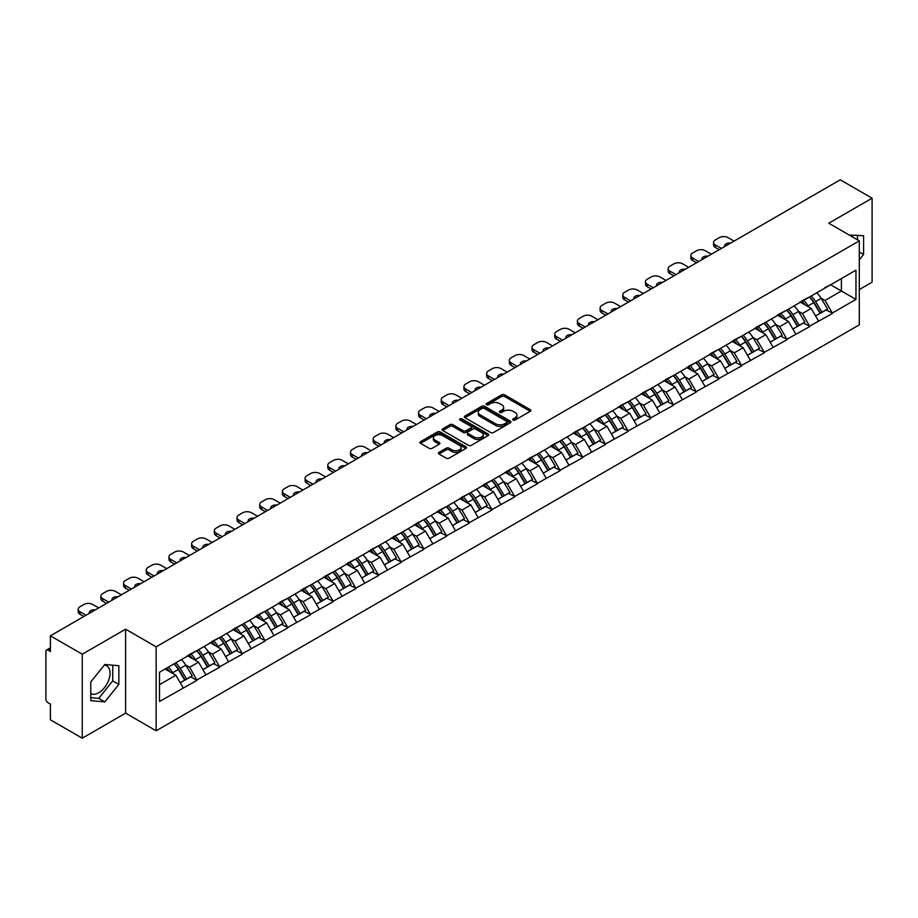 <?xml version="1.0" encoding="UTF-8"?>
<svg xmlns="http://www.w3.org/2000/svg" width="918" height="918" viewBox="0 0 918 918"><rect width="100%" height="100%" fill="white"/><g stroke="black" fill="none" stroke-linecap="round" stroke-linejoin="round"><path stroke-width="1.38" d="M513.082 420.054A1.411 0.815 0 0 0 515.078 420.054L530.248 411.298A2.02 1.17 0 0 0 530.833 410.472A2.02 1.17 0 0 0 530.248 409.646L504.544 394.809A2.02 1.17 0 0 0 501.687 394.809L486.517 403.576A1.411 0.815 0 0 0 486.104 404.149A1.411 0.815 0 0 0 486.517 404.723A1.411 0.815 0 0 0 488.525 404.723L490.487 403.587A6.46 3.729 0 0 1 499.621 403.587L501.767 404.827A6.46 3.729 0 0 1 503.661 407.466A6.46 3.729 0 0 1 501.767 410.105L499.805 411.241A1.411 0.815 0 0 0 499.381 411.815A1.411 0.815 0 0 0 499.805 412.389A1.411 0.815 0 0 0 501.802 412.389L503.764 411.253A6.46 3.729 0 0 1 512.898 411.253L515.044 412.492A6.46 3.729 0 0 1 516.937 415.131A6.46 3.729 0 0 1 515.044 417.77L513.082 418.906A1.411 0.815 0 0 0 512.669 419.48A1.411 0.815 0 0 0 513.082 420.054L513.082 418.906M90.779 693.606A16.042 9.26 120 0 0 98.696 692.757A16.042 9.26 120 0 0 109.185 678.62A16.042 9.26 120 0 0 106.729 665.757A16.042 9.26 120 0 0 104.354 665.034M849.276 235.077A16.042 9.26 -60 0 1 851.468 235.788A16.042 9.26 -60 0 1 853.178 237.326M439.011 452.344A2.02 1.17 0 0 0 438.425 453.171A2.02 1.17 0 0 0 439.011 453.997L446.228 458.162A2.02 1.17 0 0 0 449.074 458.162L465.931 448.432A2.02 1.17 0 0 0 466.516 447.605A2.02 1.17 0 0 0 465.931 446.791L440.227 431.953A2.02 1.17 0 0 0 437.37 431.953L420.524 441.673A2.02 1.17 0 0 0 419.928 442.499A2.02 1.17 0 0 0 420.524 443.325L429.234 448.351A2.02 1.17 0 0 0 432.091 448.351L439.297 444.186A2.02 1.17 0 0 0 439.894 443.36A2.02 1.17 0 0 0 439.297 442.545L434.983 440.043A5.405 3.121 0 0 1 433.399 437.84A5.405 3.121 0 0 1 436.727 434.96A5.405 3.121 0 0 1 442.614 435.637L459.539 445.402A5.405 3.121 0 0 1 461.123 447.605A5.405 3.121 0 0 1 457.784 450.486A5.405 3.121 0 0 1 451.897 449.82L449.074 448.191A2.02 1.17 0 0 0 446.228 448.191L439.011 452.344L439.011 453.997L446.228 449.866L446.228 448.191M125.605 629.186L82.264 654.213L50.41 635.818L840.245 179.813L872.1 198.196L828.759 223.223L859.305 240.86L156.152 646.823L125.605 629.186L125.605 713.16L156.152 730.797L156.152 646.823M490.625 432.527A2.02 1.17 0 0 0 493.482 432.527L510.328 422.796A2.02 1.17 0 0 0 510.924 421.97A2.02 1.17 0 0 0 510.328 421.144L484.635 406.307A2.02 1.17 0 0 0 481.778 406.307L464.933 416.038A2.02 1.17 0 0 0 464.336 416.864A2.02 1.17 0 0 0 464.933 417.69L490.625 432.527M460.561 420.364A1.411 0.815 0 0 1 461.995 420.559L461.995 418.883L488.124 433.973A2.02 1.17 0 0 1 488.72 434.788A2.02 1.17 0 0 1 488.124 435.614L471.278 445.345A2.02 1.17 0 0 1 468.421 445.345L442.728 430.508L442.728 428.855A2.02 1.17 0 0 0 442.132 429.681A2.02 1.17 0 0 0 442.728 430.508M442.728 428.855L449.935 424.69A2.02 1.17 0 0 1 452.792 424.69L463.211 430.714A2.02 1.17 0 0 0 466.069 430.714L470.854 427.949A2.02 1.17 0 0 0 471.439 427.122A2.02 1.17 0 0 0 470.854 426.296L459.998 420.042A1.411 0.815 0 0 1 459.585 419.457A1.411 0.815 0 0 1 460.457 418.711A1.411 0.815 0 0 1 461.995 418.883M156.152 730.797L859.305 324.846L859.305 240.86M174.007 663.898A13.781 7.952 -120 0 1 178.723 669.406L185.149 680.02L190.749 676.784L196.957 680.364L189.682 667.271L185.654 664.942M196.957 680.364L159.502 701.49L159.502 672.263L855.955 270.167L855.955 299.394L832.316 313.049L825.041 300.45L821.013 298.12M809.366 297.076A13.781 7.952 -120 0 1 814.082 302.584L820.508 313.199L826.108 309.963L832.316 313.049M832.316 313.543L809.63 326.142L802.355 313.543L798.327 311.225M786.669 310.169A13.781 7.952 -120 0 1 791.385 315.689L797.811 326.292L803.411 323.067L809.63 326.142M809.63 326.647L786.933 339.247L779.657 326.647L775.63 324.318M763.983 323.274A13.781 7.952 -120 0 1 768.699 328.793L775.125 339.396L780.725 336.16L786.933 339.247M786.933 339.752L764.246 352.351L756.971 339.752L752.944 337.422M741.285 336.378A13.781 7.952 -120 0 1 746.001 341.886L752.427 352.501L758.027 349.265L764.246 352.351M764.246 352.845L741.549 365.444L734.274 352.845L730.246 350.527M718.599 349.471A13.781 7.952 -120 0 1 723.315 354.991L729.741 365.594L735.341 362.369L741.549 365.444M741.549 365.949L718.863 378.549L711.588 365.949L707.56 363.62M695.901 362.576A13.781 7.952 -120 0 1 700.629 368.095L707.044 378.698L712.643 375.462L718.863 378.549M718.863 379.054L696.165 391.653L688.902 379.054L684.862 376.724M673.215 375.68A13.781 7.952 -120 0 1 677.932 381.188L684.358 391.802L689.957 388.566L696.165 391.653M696.165 392.158L673.479 404.746L666.204 392.158L662.176 389.829M650.518 388.773A13.781 7.952 -120 0 1 655.245 394.292L661.66 404.895L667.26 401.671L673.479 404.746M673.479 405.251L650.782 417.851L643.518 405.251L639.479 402.922M627.832 401.877A13.781 7.952 -120 0 1 632.548 407.397L638.974 418L644.574 414.764L650.782 417.851M650.782 418.356L628.096 430.955L620.82 418.356L616.793 416.026M605.134 414.982A13.781 7.952 -120 0 1 609.862 420.49L616.276 431.104L621.876 427.868L628.096 430.955M628.096 431.46L605.398 444.048L598.134 431.46L594.107 429.131M582.448 428.075A13.781 7.952 -120 0 1 587.164 433.594L593.59 444.197L599.19 440.973L605.398 444.048M605.398 444.553L582.712 457.153L575.437 444.553L571.409 442.235M559.762 441.179A13.781 7.952 -120 0 1 564.478 446.699L570.904 457.302L576.504 454.066L582.712 457.153M582.712 457.657L560.026 470.257L552.751 457.657L548.723 455.328M537.064 454.284A13.781 7.952 -120 0 1 541.781 459.803L548.207 470.406L553.806 467.17L560.026 470.257M560.026 470.762L537.328 483.35L530.053 470.762L526.025 468.432M514.378 467.377A13.781 7.952 -120 0 1 519.095 472.896L525.521 483.499L531.12 480.275L537.328 483.35M537.328 483.855L514.642 496.454L507.367 483.855L503.339 481.537M491.681 480.481A13.781 7.952 -120 0 1 496.397 486.001L502.823 496.604L508.423 493.368L514.642 496.454M514.642 496.959L491.945 509.559L484.67 496.959L480.642 494.63M468.995 493.586A13.781 7.952 -120 0 1 473.711 499.105L480.137 509.708L485.737 506.472L491.945 509.559M491.945 510.064L469.259 522.652L461.983 510.064L457.956 507.734M446.297 506.679A13.781 7.952 -120 0 1 451.013 512.198L457.439 522.801L463.039 519.577L469.259 522.652M469.259 523.157L446.561 535.756L439.286 523.157L435.258 520.839M423.611 519.783A13.781 7.952 -120 0 1 428.327 525.303L434.753 535.905L440.353 532.669L446.561 535.756M446.561 536.261L423.875 548.861L416.6 536.261L412.572 533.932M400.914 532.888A13.781 7.952 -120 0 1 405.63 538.407L412.056 549.01L417.656 545.774L423.875 548.861M423.875 549.366L401.177 561.954L393.902 549.366L389.875 547.036M378.227 545.992A13.781 7.952 -120 0 1 382.944 551.5L389.37 562.114L394.969 558.878L401.177 561.954M401.177 562.459L378.491 575.058L371.216 562.459L367.189 560.141M355.53 559.085A13.781 7.952 -120 0 1 360.258 564.604L366.672 575.207L372.272 571.971L378.491 575.058M378.491 575.563L355.794 588.163L348.53 575.563L344.491 573.234M332.844 572.189A13.781 7.952 -120 0 1 337.56 577.709L343.986 588.312L349.586 585.076L355.794 588.163M355.794 588.668L333.108 601.256L325.833 588.668L321.805 586.338M310.146 585.294A13.781 7.952 -120 0 1 314.874 590.802L321.289 601.416L326.888 598.18L333.108 601.256M333.108 601.76L310.41 614.36L303.147 601.76L299.107 599.443M287.46 598.387A13.781 7.952 -120 0 1 292.176 603.906L298.602 614.509L304.202 611.273L310.41 614.36M310.41 614.865L287.724 627.464L280.449 614.865L276.421 612.535M264.774 611.491A13.781 7.952 -120 0 1 269.49 617.011L275.905 627.614L281.505 624.378L287.724 627.464M287.724 627.969L265.027 640.569L257.763 627.969L253.735 625.64M242.077 624.596A13.781 7.952 -120 0 1 246.793 630.104L253.219 640.718L258.819 637.482L265.027 640.569M265.027 641.062L242.341 653.662L235.065 641.062L231.038 638.744M219.391 637.689A13.781 7.952 -120 0 1 224.107 643.208L230.533 653.811L236.133 650.587L242.341 653.662M242.341 654.167L219.654 666.766L212.379 654.167L208.352 651.837M196.693 650.793A13.781 7.952 -120 0 1 201.409 656.313L207.835 666.916L213.435 663.68L219.654 666.766M219.654 667.271L196.957 679.871M189.246 654.591L196.957 650.644M189.682 667.271L198.563 662.142L187.352 655.681M205.827 674.741L198.563 662.142M211.943 641.487L219.654 637.54M212.379 654.167L221.249 649.049L210.05 642.577M228.525 661.637L221.249 649.049M234.629 628.382L242.341 624.435M235.065 641.062L243.936 635.945L232.736 629.473M251.211 648.544L243.936 635.945M257.327 615.29L265.027 611.342M257.763 627.969L266.633 622.84L255.433 616.38M273.908 635.44L266.633 622.84M280.013 602.185L287.724 598.238M280.449 614.865L289.319 609.747L278.12 603.275M296.594 622.335L289.319 609.747M302.711 589.081L310.41 585.133M303.147 601.76L312.017 596.643L300.817 590.171M319.292 609.242L312.017 596.643M325.397 575.988L333.108 572.04M325.833 588.668L334.703 583.538L323.503 577.078M341.978 596.138L334.703 583.538M348.083 562.883L355.794 558.936M348.53 575.563L357.4 570.445L346.201 563.973M364.675 583.033L357.4 570.445M370.78 549.779L378.491 545.831M371.216 562.459L380.086 557.341L368.887 550.869M387.362 569.94L380.086 557.341M393.466 536.686L401.177 532.738M393.902 549.366L402.784 544.236L391.584 537.776M410.059 556.836L402.784 544.236M416.164 523.581L423.875 519.634M416.6 536.261L425.47 531.143L414.27 524.671M432.745 543.731L425.47 531.143M438.85 510.477L446.561 506.529M439.286 523.157L448.168 518.039L436.968 511.567M455.431 530.638L448.168 518.039M461.547 497.384L469.259 493.436M461.983 510.064L470.854 504.934L459.654 498.474M478.129 517.534L470.854 504.934M484.234 484.279L491.945 480.332M484.67 496.959L493.551 491.841L482.34 485.37M500.815 504.43L493.551 491.841M506.931 471.175L514.642 467.228M507.367 483.855L516.237 478.737L505.038 472.265M523.512 491.337L516.237 478.737M529.617 458.071L537.328 454.135M530.053 470.762L538.923 465.633L527.724 459.172M546.199 478.232L538.923 465.633M552.315 444.978L560.026 441.03M552.751 457.657L561.621 452.528L550.421 446.068M568.896 465.128L561.621 452.528M575.001 431.873L582.712 427.926M575.437 444.553L584.307 439.435L573.107 432.963M591.582 452.035L584.307 439.435M597.698 418.769L605.398 414.821M598.134 431.46L607.005 426.331L595.805 419.87M614.28 438.93L607.005 426.331M620.384 405.676L628.096 401.728M620.82 418.356L629.691 413.226L618.491 406.766M636.966 425.826L629.691 413.226M643.082 392.571L650.782 388.624M643.518 405.251L652.388 400.133L641.189 393.661M659.663 412.733L652.388 400.133M665.768 379.467L673.479 375.519M666.204 392.158L675.074 387.029L663.875 380.568M682.349 399.628L675.074 387.029M688.454 366.374L696.165 362.426M688.902 379.054L697.772 373.924L686.572 367.464M705.047 386.524L697.772 373.924M711.152 353.269L718.863 349.322M711.588 365.949L720.458 360.831L709.258 354.359M727.733 373.431L720.458 360.831M733.838 340.165L741.549 336.217M734.274 352.845L743.155 347.727L731.956 341.266M750.419 360.326L743.155 347.727M756.535 327.072L764.246 323.125M756.971 339.752L765.841 334.622L754.642 328.162M773.117 347.222L765.841 334.622M779.221 313.967L786.933 310.02M779.657 326.647L788.539 321.529L777.339 315.058M795.803 334.118L788.539 321.529M801.919 300.863L809.63 296.916M802.355 313.543L811.225 308.425L800.026 301.953M818.5 321.025L811.225 308.425M824.605 287.77L832.316 283.823M825.041 300.45L841.404 290.995L841.404 278.567L855.955 270.167M830.641 284.787L855.955 299.394M859.305 289.572L872.1 282.182L872.1 198.196M82.264 654.213L82.264 738.187L50.41 719.804L50.41 704.095L48.08 702.752A3.087 1.779 -120 0 1 45.9 698.977L45.9 651.436A3.087 1.779 -120 0 1 46.543 650.024A3.087 1.779 -120 0 1 48.08 650.173L50.41 651.528L50.41 635.818M82.264 738.187L125.605 713.16M159.502 684.69L175.866 675.246L165.102 669.027M183.141 687.846L175.866 675.246M813.761 302.837L814.484 303.25M791.075 315.941L791.786 316.354M768.377 329.034L769.1 329.447M745.691 342.139L746.403 342.552M722.994 355.243L723.717 355.656M700.308 368.336L701.019 368.749M677.61 381.44L678.333 381.854M654.924 394.545L655.647 394.958M632.227 407.638L632.95 408.062M609.541 420.742L610.263 421.155M586.843 433.847L587.566 434.26M564.157 446.94L564.88 447.364M541.459 460.044L542.182 460.457M518.773 473.149L519.496 473.562M496.087 486.242L496.799 486.666M473.39 499.346L474.113 499.759M450.704 512.451L451.415 512.864M428.006 525.544L428.729 525.968M405.32 538.648L406.031 539.061M382.622 551.752L383.345 552.166M359.936 564.845L360.659 565.27M337.239 577.95L337.962 578.363M314.553 591.054L315.276 591.467M291.855 604.147L292.578 604.572M269.169 617.252L269.892 617.665M246.472 630.356L247.194 630.769M223.785 643.461L224.508 643.874M201.088 656.554L201.811 656.967M178.402 669.658L179.125 670.071M859.305 259.805L863.586 254.458L863.586 235.742L849.15 234.997M118.847 665.722L104.813 664.471L90.779 681.925L90.779 700.641L104.813 701.903L118.847 684.438L118.847 665.722M513.644 420.26L515.044 419.446A6.46 3.729 0 0 0 516.937 416.806L516.937 415.131M503.661 407.466L503.661 409.141A6.46 3.729 0 0 1 501.767 411.78L500.367 412.595M530.225 411.31L504.544 396.496A2.02 1.17 0 0 0 501.687 396.496L487.091 404.93M510.305 422.819L484.635 407.994A2.02 1.17 0 0 0 481.778 407.994L464.956 417.701M506.759 422.555A1.411 0.815 0 0 0 507.172 421.97A1.411 0.815 0 0 0 506.759 421.396L484.199 408.372A1.411 0.815 0 0 0 482.202 408.372L480.137 409.566A6.46 3.729 0 0 0 478.244 412.205A6.46 3.729 0 0 0 480.137 414.844L495.548 423.749A6.46 3.729 0 0 0 504.693 423.749L506.759 422.555L506.759 424.231A1.411 0.815 0 0 0 507.172 423.657L507.172 421.97M478.244 412.205L478.244 413.88A6.46 3.729 0 0 0 480.137 416.52L480.137 414.844M506.759 424.231L504.693 425.424A6.46 3.729 0 0 1 495.548 425.424L480.137 416.52M442.751 430.519L449.935 426.377L449.935 424.69M471.439 427.122L471.439 428.809A2.02 1.17 0 0 1 470.854 429.635L466.069 432.389A2.02 1.17 0 0 1 463.211 432.389L452.792 426.377A2.02 1.17 0 0 0 449.935 426.377M461.995 420.559L488.101 435.637M474.032 436.957A5.405 3.121 0 0 0 479.919 437.634A5.405 3.121 0 0 0 483.247 434.753A5.405 3.121 0 0 0 481.663 432.55L475.708 429.108A2.02 1.17 0 0 0 472.85 429.108L468.065 431.862A2.02 1.17 0 0 0 467.48 432.688A2.02 1.17 0 0 0 468.065 433.514L474.032 436.957L474.032 438.632A5.405 3.121 0 0 0 479.919 439.309A5.405 3.121 0 0 0 483.247 436.429L483.247 434.753M467.48 432.688L467.48 434.375A2.02 1.17 0 0 0 468.065 435.189L468.065 433.514M474.032 438.632L468.065 435.189M461.123 447.605L461.123 449.292A5.405 3.121 0 0 1 457.784 452.172A5.405 3.121 0 0 1 451.897 451.495L449.074 449.866A2.02 1.17 0 0 0 446.228 449.866M433.399 437.84L433.399 439.527A5.405 3.121 0 0 0 434.983 441.73L434.983 440.043M439.274 444.209L434.983 441.73M465.896 448.454L440.227 433.629A2.02 1.17 0 0 0 437.37 433.629L420.547 443.337M857.481 239.816L857.481 235.203M859.305 251.98L863.586 254.458M90.779 697.669L98.696 698.369L112.742 680.915L112.742 665.171M112.742 680.915L118.847 684.438M98.696 698.369L104.813 701.903M734.056 241.113L728.02 237.636A6.174 3.557 0 0 0 719.299 237.636L715.374 239.896A6.174 3.557 0 0 0 713.561 242.421A6.174 3.557 0 0 0 715.374 244.934L715.374 247.458L719.219 249.685M715.374 247.458A6.174 3.557 180 0 1 713.561 244.934L713.561 242.421M715.374 244.934L721.41 248.422M724.795 246.46A4.831 2.788 180 0 1 724.646 245.772A4.831 2.788 180 0 1 730.671 243.075M816.745 292.808A16.868 9.742 60 0 1 821.162 298.373L815.563 301.597A16.868 9.742 -120 0 0 811.145 296.044M815.563 301.597L821.989 312.212L827.588 308.976L821.162 298.373M820.508 313.199L821.989 312.212M826.108 309.963L827.588 308.976M801.506 301.104A13.781 7.952 60 0 1 805.304 305.005M803.652 300.37A16.868 9.742 60 0 1 808.081 305.923L808.712 306.968M815.609 316.021L820.095 313.302L813.681 302.688A16.868 9.742 -120 0 0 809.251 297.134M820.095 313.302L815.551 315.918M711.37 254.217L705.334 250.729A6.174 3.557 0 0 0 696.601 250.729L692.677 253.001A6.174 3.557 0 0 0 690.875 255.514A6.174 3.557 0 0 0 692.677 258.038L692.677 260.551L696.533 262.777M692.677 260.551A6.174 3.557 180 0 1 690.875 258.038L690.875 255.514M692.677 258.038L698.713 261.527M702.098 259.564A4.831 2.788 180 0 1 701.949 258.876A4.831 2.788 180 0 1 707.985 256.168M794.059 305.912A16.868 9.742 60 0 1 798.476 311.466L792.877 314.702A16.868 9.742 -120 0 0 788.459 309.148M792.877 314.702L799.303 325.305L804.902 322.08L798.476 311.466M797.811 326.292L799.303 325.305M803.411 323.067L804.902 322.08M778.808 314.208A13.781 7.952 60 0 1 782.606 318.11M780.966 313.463A16.868 9.742 60 0 1 785.383 319.028L786.015 320.072M792.923 329.126L797.409 326.395L790.983 315.792A16.868 9.742 -120 0 0 786.565 310.238M797.409 326.395L792.865 329.023M688.672 267.322L682.636 263.833A6.174 3.557 0 0 0 673.915 263.833L669.991 266.105A6.174 3.557 0 0 0 668.178 268.618A6.174 3.557 0 0 0 669.991 271.143L669.991 273.656L673.835 275.882M669.991 273.656A6.174 3.557 180 0 1 668.178 271.143L668.178 268.618M669.991 271.143L676.027 274.62M679.412 272.669A4.831 2.788 180 0 1 679.263 271.98A4.831 2.788 180 0 1 685.287 269.272M771.361 319.005A16.868 9.742 60 0 1 775.779 324.57L770.179 327.806A16.868 9.742 -120 0 0 765.761 322.241M770.179 327.806L776.605 338.409L782.205 335.173L775.779 324.57M775.125 339.396L776.605 338.409M780.725 336.16L782.205 335.173M756.122 327.313A13.781 7.952 60 0 1 759.92 331.203M758.268 326.567A16.868 9.742 60 0 1 762.697 332.132L763.328 333.177M770.225 342.219L774.712 339.499L768.297 328.896A16.868 9.742 -120 0 0 763.868 323.331M774.712 339.499L770.168 342.127M665.986 280.415L659.95 276.938A6.174 3.557 0 0 0 651.218 276.938L647.293 279.198A6.174 3.557 0 0 0 645.492 281.723A6.174 3.557 0 0 0 647.293 284.236L647.293 286.76L651.149 288.986M647.293 286.76A6.174 3.557 180 0 1 645.492 284.236L645.492 281.723M647.293 284.236L653.329 287.724M656.714 285.762A4.831 2.788 180 0 1 656.565 285.073A4.831 2.788 180 0 1 662.601 282.377M748.675 332.109A16.868 9.742 60 0 1 753.093 337.675L747.493 340.899A16.868 9.742 -120 0 0 743.075 335.345M747.493 340.899L753.919 351.514L759.519 348.278L753.093 337.675M752.427 352.501L753.919 351.514M758.027 349.265L759.519 348.278M733.425 340.406A13.781 7.952 60 0 1 737.234 344.307M735.582 339.671A16.868 9.742 60 0 1 740 345.225L740.631 346.27M747.539 355.323L752.026 352.604L745.6 342.001A16.868 9.742 -120 0 0 741.182 336.436M752.026 352.604L747.481 355.22M643.3 293.519L637.264 290.031A6.174 3.557 0 0 0 628.532 290.031L624.607 292.303A6.174 3.557 0 0 0 622.794 294.816A6.174 3.557 0 0 0 624.607 297.34L624.607 299.865L628.463 302.079M624.607 299.865A6.174 3.557 180 0 1 622.794 297.34L622.794 294.816M624.607 297.34L630.643 300.829M634.028 298.866A4.831 2.788 180 0 1 633.879 298.178A4.831 2.788 180 0 1 639.903 295.47M725.977 345.214A16.868 9.742 60 0 1 730.395 350.768L724.795 354.004A16.868 9.742 -120 0 0 720.378 348.45M724.795 354.004L731.221 364.607L736.821 361.382L730.395 350.768M729.741 365.594L731.221 364.607M735.341 362.369L736.821 361.382M710.739 353.51A13.781 7.952 60 0 1 714.537 357.412M712.884 352.776A16.868 9.742 60 0 1 717.314 358.33L717.945 359.374M724.841 368.428L729.328 365.697L722.914 355.094A16.868 9.742 -120 0 0 718.484 349.54M729.328 365.697L724.784 368.325M620.602 306.623L614.567 303.135A6.174 3.557 0 0 0 605.834 303.135L601.91 305.407A6.174 3.557 0 0 0 600.108 307.92A6.174 3.557 0 0 0 601.91 310.445L601.91 312.958L605.765 315.184M601.91 312.958A6.174 3.557 180 0 1 600.108 310.445L600.108 307.92M601.91 310.445L607.945 313.922M611.342 311.971A4.831 2.788 180 0 1 611.193 311.282A4.831 2.788 180 0 1 617.217 308.574M703.291 358.318A16.868 9.742 60 0 1 707.709 363.872L702.109 367.108A16.868 9.742 -120 0 0 697.691 361.543M702.109 367.108L708.535 377.711L714.135 374.475L707.709 363.872M707.044 378.698L708.535 377.711M712.643 375.462L714.135 374.475M688.041 366.615A13.781 7.952 60 0 1 691.851 370.505M690.198 365.869A16.868 9.742 60 0 1 694.616 371.434L695.247 372.478M702.155 381.521L706.642 378.801L700.216 368.198A16.868 9.742 -120 0 0 695.798 362.633M706.642 378.801L702.098 381.429M597.916 319.716L591.88 316.24A6.174 3.557 0 0 0 583.148 316.24L579.224 318.5A6.174 3.557 0 0 0 577.411 321.025A6.174 3.557 0 0 0 579.224 323.538L579.224 326.062L583.079 328.288M579.224 326.062A6.174 3.557 180 0 1 577.411 323.538L577.411 321.025M579.224 323.538L585.259 327.026M588.645 325.075A4.831 2.788 180 0 1 588.495 324.387A4.831 2.788 180 0 1 594.52 321.679M680.594 371.411A16.868 9.742 60 0 1 685.023 376.977L679.423 380.201A16.868 9.742 -120 0 0 674.994 374.647M679.423 380.201L685.838 390.816L691.438 387.58L685.023 376.977M684.358 391.802L685.838 390.816M689.957 388.566L691.438 387.58M665.355 379.708A13.781 7.952 60 0 1 669.153 383.609M667.501 378.973A16.868 9.742 60 0 1 671.93 384.527L672.561 385.571M679.458 394.625L683.956 391.906L677.53 381.303A16.868 9.742 -120 0 0 673.112 375.737M683.956 391.906L679.4 394.522M575.219 332.821L569.183 329.332A6.174 3.557 0 0 0 560.462 329.332L556.526 331.605A6.174 3.557 0 0 0 554.724 334.118A6.174 3.557 0 0 0 556.526 336.642L556.526 339.167L560.382 341.381M556.526 339.167A6.174 3.557 180 0 1 554.724 336.642L554.724 334.118M556.526 336.642L562.562 340.13M565.958 338.168A4.831 2.788 180 0 1 565.809 337.48A4.831 2.788 180 0 1 571.834 334.772M657.908 384.516A16.868 9.742 60 0 1 662.326 390.07L656.726 393.306A16.868 9.742 -120 0 0 652.308 387.752M656.726 393.306L663.152 403.909L668.752 400.684L662.326 390.07M661.66 404.895L663.152 403.909M667.26 401.671L668.752 400.684M642.657 392.812A13.781 7.952 60 0 1 646.467 396.714M644.815 392.078A16.868 9.742 60 0 1 649.233 397.632L649.864 398.676M656.772 407.73L661.258 404.999L654.832 394.396A16.868 9.742 -120 0 0 650.414 388.842M661.258 404.999L656.714 407.626M552.533 345.925L546.497 342.437A6.174 3.557 0 0 0 537.764 342.437L533.84 344.709A6.174 3.557 0 0 0 532.027 347.222A6.174 3.557 0 0 0 533.84 349.747L533.84 352.26L537.696 354.486M533.84 352.26A6.174 3.557 180 0 1 532.027 349.747L532.027 347.222M533.84 349.747L539.876 353.223M543.261 351.273A4.831 2.788 180 0 1 543.112 350.584A4.831 2.788 180 0 1 549.136 347.876M635.21 397.62A16.868 9.742 60 0 1 639.639 403.174L634.04 406.41A16.868 9.742 -120 0 0 629.61 400.845M634.04 406.41L640.454 417.013L646.054 413.777L639.639 403.174M638.974 418L640.454 417.013M644.574 414.764L646.054 413.777M619.971 405.917A13.781 7.952 60 0 1 623.77 409.807M622.129 405.171A16.868 9.742 60 0 1 626.546 410.736L627.178 411.78M634.074 420.823L638.572 418.103L632.146 407.5A16.868 9.742 -120 0 0 627.728 401.935M638.572 418.103L634.028 420.731M529.835 359.018L523.799 355.541A6.174 3.557 0 0 0 515.078 355.541L511.142 357.802A6.174 3.557 0 0 0 509.341 360.326A6.174 3.557 0 0 0 511.142 362.839L511.142 365.364L514.998 367.59M511.142 365.364A6.174 3.557 180 0 1 509.341 362.839L509.341 360.326M511.142 362.839L517.178 366.328M520.575 364.377A4.831 2.788 180 0 1 520.426 363.689A4.831 2.788 180 0 1 526.45 360.981M612.524 410.713A16.868 9.742 60 0 1 616.942 416.279L611.342 419.503A16.868 9.742 -120 0 0 606.924 413.949M611.342 419.503L617.768 430.117L623.368 426.881L616.942 416.279M616.276 431.104L617.768 430.117M621.876 427.868L623.368 426.881M597.274 419.01A13.781 7.952 60 0 1 601.083 422.911M599.431 418.275A16.868 9.742 60 0 1 603.849 423.829L604.492 424.873M611.388 433.927L615.875 431.208L609.449 420.605A16.868 9.742 -120 0 0 605.031 415.039M615.875 431.208L611.331 433.824M507.149 372.123L501.113 368.634A6.174 3.557 0 0 0 492.381 368.634L488.456 370.906A6.174 3.557 0 0 0 486.643 373.419A6.174 3.557 0 0 0 488.456 375.944L488.456 378.468L492.312 380.695M488.456 378.468A6.174 3.557 180 0 1 486.643 375.944L486.643 373.419M488.456 375.944L494.492 379.432M497.877 377.47A4.831 2.788 180 0 1 497.728 376.782A4.831 2.788 180 0 1 503.752 374.085M589.826 423.818A16.868 9.742 60 0 1 594.256 429.372L588.656 432.607A16.868 9.742 -120 0 0 584.227 427.054M588.656 432.607L595.071 443.21L600.67 439.986L594.256 429.372M593.59 444.197L595.071 443.21M599.19 440.973L600.67 439.986M574.588 432.114A13.781 7.952 60 0 1 578.386 436.016M576.745 431.38A16.868 9.742 60 0 1 581.163 436.934L581.794 437.978M588.702 447.032L593.189 444.312L586.763 433.698A16.868 9.742 -120 0 0 582.345 428.144M593.189 444.312L588.645 446.928M484.452 385.227L478.416 381.739A6.174 3.557 0 0 0 469.695 381.739L465.759 384.011A6.174 3.557 0 0 0 463.957 386.524A6.174 3.557 0 0 0 465.759 389.048L465.759 391.561L469.614 393.788M465.759 391.561A6.174 3.557 180 0 1 463.957 389.048L463.957 386.524M465.759 389.048L471.795 392.525M475.191 390.575A4.831 2.788 180 0 1 475.042 389.886A4.831 2.788 180 0 1 481.066 387.178M567.14 436.922A16.868 9.742 60 0 1 571.558 442.476L565.958 445.712A16.868 9.742 -120 0 0 561.541 440.147M565.958 445.712L572.384 456.315L577.984 453.079L571.558 442.476M570.904 457.302L572.384 456.315M576.504 454.066L577.984 453.079M551.902 445.219A13.781 7.952 60 0 1 555.7 449.12M554.047 444.473A16.868 9.742 60 0 1 558.465 450.038L559.108 451.082M566.004 460.125L570.491 457.405L564.065 446.802A16.868 9.742 -120 0 0 559.647 441.237M570.491 457.405L565.947 460.033M461.765 398.32L455.73 394.843A6.174 3.557 0 0 0 446.997 394.843L443.073 397.104A6.174 3.557 0 0 0 441.26 399.628A6.174 3.557 0 0 0 443.073 402.141L443.073 404.666L446.928 406.892M443.073 404.666A6.174 3.557 180 0 1 441.26 402.141L441.26 399.628M443.073 402.141L449.109 405.63M452.494 403.679A4.831 2.788 180 0 1 452.344 402.991A4.831 2.788 180 0 1 458.369 400.282M544.454 450.015A16.868 9.742 60 0 1 548.872 455.58L543.272 458.805A16.868 9.742 -120 0 0 538.855 453.251M543.272 458.805L549.698 469.419L555.298 466.183L548.872 455.58M548.207 470.406L549.698 469.419M553.806 467.17L555.298 466.183M529.204 458.311A13.781 7.952 60 0 1 533.002 462.213M531.361 457.577A16.868 9.742 60 0 1 535.779 463.131L536.41 464.187M543.318 473.229L547.805 470.509L541.379 459.907A16.868 9.742 -120 0 0 536.961 454.341M547.805 470.509L543.261 473.137M439.068 411.425L433.032 407.936A6.174 3.557 0 0 0 424.311 407.936L420.387 410.208A6.174 3.557 0 0 0 418.574 412.733A6.174 3.557 0 0 0 420.387 415.246L420.387 417.77L424.231 419.996M420.387 417.77A6.174 3.557 180 0 1 418.574 415.246L418.574 412.733M420.387 415.246L426.422 418.734M429.808 416.772A4.831 2.788 180 0 1 429.658 416.084A4.831 2.788 180 0 1 435.683 413.387M521.757 463.12A16.868 9.742 60 0 1 526.175 468.673L520.575 471.909A16.868 9.742 -120 0 0 516.157 466.355M520.575 471.909L527.001 482.512L532.601 479.288L526.175 468.673M525.521 483.499L527.001 482.512M531.12 480.275L532.601 479.288M506.518 471.416A13.781 7.952 60 0 1 510.316 475.317M508.664 470.682A16.868 9.742 60 0 1 513.082 476.235L513.724 477.28M520.621 486.333L525.107 483.614L518.681 472.999A16.868 9.742 -120 0 0 514.264 467.446M525.107 483.614L520.563 486.23M416.382 424.529L410.346 421.041A6.174 3.557 0 0 0 401.614 421.041L397.689 423.313A6.174 3.557 0 0 0 395.887 425.826A6.174 3.557 0 0 0 397.689 428.35L397.689 430.863L401.545 433.089M397.689 430.863A6.174 3.557 180 0 1 395.887 428.35L395.887 425.826M397.689 428.35L403.725 431.827M407.11 429.876A4.831 2.788 180 0 1 406.961 429.188A4.831 2.788 180 0 1 412.997 426.48M499.071 476.224A16.868 9.742 60 0 1 503.489 481.778L497.889 485.014A16.868 9.742 -120 0 0 493.471 479.448M497.889 485.014L504.315 495.617L509.915 492.381L503.489 481.778M502.823 496.604L504.315 495.617M508.423 493.368L509.915 492.381M483.82 484.52A13.781 7.952 60 0 1 487.619 488.422M485.978 483.775A16.868 9.742 60 0 1 490.396 489.34L491.027 490.384M497.935 499.426L502.421 496.707L495.995 486.104A16.868 9.742 -120 0 0 491.578 480.55M502.421 496.707L497.877 499.335M393.684 437.622L387.648 434.145A6.174 3.557 0 0 0 378.927 434.145L375.003 436.406A6.174 3.557 0 0 0 373.19 438.93A6.174 3.557 0 0 0 375.003 441.443L375.003 443.968L378.847 446.194M375.003 443.968A6.174 3.557 180 0 1 373.19 441.443L373.19 438.93M375.003 441.443L381.039 444.932M384.424 442.981A4.831 2.788 180 0 1 384.275 442.292A4.831 2.788 180 0 1 390.299 439.584M476.373 489.317A16.868 9.742 60 0 1 480.791 494.882L475.191 498.118A16.868 9.742 -120 0 0 470.773 492.553M475.191 498.118L481.617 508.721L487.217 505.485L480.791 494.882M480.137 509.708L481.617 508.721M485.737 506.472L487.217 505.485M461.134 497.613A13.781 7.952 60 0 1 464.933 501.515M463.28 496.879A16.868 9.742 60 0 1 467.71 502.433L468.341 503.489M475.237 512.531L479.724 509.811L473.309 499.208A16.868 9.742 -120 0 0 468.88 493.643M479.724 509.811L475.18 512.439M370.998 450.727L364.962 447.238A6.174 3.557 0 0 0 356.23 447.238L352.305 449.51A6.174 3.557 0 0 0 350.504 452.035A6.174 3.557 0 0 0 352.305 454.548L352.305 457.072L356.161 459.298M352.305 457.072A6.174 3.557 180 0 1 350.504 454.548L350.504 452.035M352.305 454.548L358.341 458.036M361.726 456.074A4.831 2.788 180 0 1 361.577 455.385A4.831 2.788 180 0 1 367.613 452.689M453.687 502.421A16.868 9.742 60 0 1 458.105 507.975L452.505 511.211A16.868 9.742 -120 0 0 448.087 505.657M452.505 511.211L458.931 521.814L464.531 518.59L458.105 507.975M457.439 522.801L458.931 521.814M463.039 519.577L464.531 518.59M438.437 510.718A13.781 7.952 60 0 1 442.246 514.619M440.594 509.983A16.868 9.742 60 0 1 445.012 515.537L445.643 516.582M452.551 525.635L457.038 522.916L450.612 512.301A16.868 9.742 -120 0 0 446.194 506.747M457.038 522.916L452.494 525.532M348.301 463.831L342.265 460.343A6.174 3.557 0 0 0 333.544 460.343L329.619 462.615A6.174 3.557 0 0 0 327.806 465.128A6.174 3.557 0 0 0 329.619 467.652L329.619 470.165L333.475 472.391M329.619 470.165A6.174 3.557 180 0 1 327.806 467.652L327.806 465.128M329.619 467.652L335.655 471.129M339.04 469.178A4.831 2.788 180 0 1 338.891 468.49A4.831 2.788 180 0 1 344.916 465.782M430.99 515.526A16.868 9.742 60 0 1 435.407 521.08L429.808 524.316A16.868 9.742 -120 0 0 425.39 518.75M429.808 524.316L436.234 534.919L441.833 531.683L435.407 521.08M434.753 535.905L436.234 534.919M440.353 532.669L441.833 531.683M415.751 523.822A13.781 7.952 60 0 1 419.549 527.724M417.897 523.076A16.868 9.742 60 0 1 422.326 528.642L422.957 529.686M429.853 538.728L434.34 536.009L427.926 525.406A16.868 9.742 -120 0 0 423.496 519.852M434.34 536.009L429.796 538.636M325.615 476.924L319.579 473.447A6.174 3.557 0 0 0 310.846 473.447L306.922 475.708A6.174 3.557 0 0 0 305.12 478.232A6.174 3.557 0 0 0 306.922 480.745L306.922 483.27L310.777 485.496M306.922 483.27A6.174 3.557 180 0 1 305.12 480.745L305.12 478.232M306.922 480.745L312.958 484.234M316.354 482.283A4.831 2.788 180 0 1 316.194 481.594A4.831 2.788 180 0 1 322.229 478.886M408.303 528.619A16.868 9.742 60 0 1 412.721 534.184L407.122 537.42A16.868 9.742 -120 0 0 402.704 531.855M407.122 537.42L413.548 548.023L419.147 544.787L412.721 534.184M412.056 549.01L413.548 548.023M417.656 545.774L419.147 544.787M393.053 536.915A13.781 7.952 60 0 1 396.863 540.817M395.21 536.181A16.868 9.742 60 0 1 399.628 541.735L400.259 542.79M407.167 551.833L411.654 549.113L405.228 538.51A16.868 9.742 -120 0 0 400.81 532.945M411.654 549.113L407.11 551.741M302.929 490.028L296.893 486.54A6.174 3.557 0 0 0 288.16 486.54L284.236 488.812A6.174 3.557 0 0 0 282.423 491.337A6.174 3.557 0 0 0 284.236 493.85L284.236 496.374L288.091 498.6M284.236 496.374A6.174 3.557 180 0 1 282.423 493.85L282.423 491.337M284.236 493.85L290.272 497.338M293.657 495.376A4.831 2.788 180 0 1 293.508 494.687A4.831 2.788 180 0 1 299.532 491.991M385.606 541.723A16.868 9.742 60 0 1 390.035 547.277L384.424 550.513A16.868 9.742 -120 0 0 380.006 544.959M384.424 550.513L390.85 561.116L396.45 557.892L390.035 547.277M389.37 562.114L390.85 561.116M394.969 558.878L396.45 557.892M370.367 550.02A13.781 7.952 60 0 1 374.165 553.921M372.513 549.285A16.868 9.742 60 0 1 376.942 554.839L377.573 555.883M384.47 564.937L388.957 562.218L382.542 551.603A16.868 9.742 -120 0 0 378.113 546.049M388.957 562.218L384.412 564.834M280.231 503.133L274.195 499.644A6.174 3.557 0 0 0 265.474 499.644L261.538 501.916A6.174 3.557 0 0 0 259.737 504.43A6.174 3.557 0 0 0 261.538 506.954L261.538 509.467L265.394 511.693M261.538 509.467A6.174 3.557 180 0 1 259.737 506.954L259.737 504.43M261.538 506.954L267.574 510.442M270.971 508.48A4.831 2.788 180 0 1 270.821 507.792A4.831 2.788 180 0 1 276.846 505.084M362.92 554.828A16.868 9.742 60 0 1 367.338 560.382L361.738 563.618A16.868 9.742 -120 0 0 357.32 558.052M361.738 563.618L368.164 574.22L373.764 570.985L367.338 560.382M366.672 575.207L368.164 574.22M372.272 571.971L373.764 570.985M347.67 563.124A13.781 7.952 60 0 1 351.479 567.026M349.827 562.378A16.868 9.742 60 0 1 354.245 567.944L354.876 568.988M361.784 578.03L366.271 575.311L359.845 564.708A16.868 9.742 -120 0 0 355.427 559.154M366.271 575.311L361.726 577.938M257.545 516.226L251.509 512.749A6.174 3.557 0 0 0 242.777 512.749L238.852 515.009A6.174 3.557 0 0 0 237.039 517.534A6.174 3.557 0 0 0 238.852 520.058L238.852 522.572L242.708 524.798M238.852 522.572A6.174 3.557 180 0 1 237.039 520.058L237.039 517.534M238.852 520.058L244.888 523.535M248.273 521.585A4.831 2.788 180 0 1 248.124 520.896A4.831 2.788 180 0 1 254.148 518.188M340.222 567.921A16.868 9.742 60 0 1 344.652 573.486L339.052 576.722A16.868 9.742 -120 0 0 334.622 571.157M339.052 576.722L345.466 587.325L351.066 584.089L344.652 573.486M343.986 588.312L345.466 587.325M349.586 585.076L351.066 584.089M324.983 576.217A13.781 7.952 60 0 1 328.782 580.119M327.141 575.483A16.868 9.742 60 0 1 331.559 581.037L332.19 582.092M339.086 591.135L343.584 588.415L337.158 577.812A16.868 9.742 -120 0 0 332.741 572.247M343.584 588.415L339.04 591.043M234.847 529.33L228.811 525.842A6.174 3.557 0 0 0 220.091 525.842L216.155 528.114A6.174 3.557 0 0 0 214.353 530.638A6.174 3.557 0 0 0 216.155 533.151L216.155 535.676L220.01 537.902M216.155 535.676A6.174 3.557 180 0 1 214.353 533.151L214.353 530.638M216.155 533.151L222.19 536.64M225.587 534.678A4.831 2.788 180 0 1 225.438 533.989A4.831 2.788 180 0 1 231.462 531.293M317.536 581.025A16.868 9.742 60 0 1 321.954 586.591L316.354 589.815A16.868 9.742 -120 0 0 311.936 584.261M316.354 589.815L322.78 600.429L328.38 597.193L321.954 586.591M321.289 601.416L322.78 600.429M326.888 598.18L328.38 597.193M302.286 589.322A13.781 7.952 60 0 1 306.096 593.223M304.443 588.587A16.868 9.742 60 0 1 308.861 594.141L309.492 595.185M316.4 604.239L320.887 601.519L314.461 590.905A16.868 9.742 -120 0 0 310.043 585.351M320.887 601.519L316.343 604.136M212.161 542.435L206.125 538.946A6.174 3.557 0 0 0 197.393 538.946L193.468 541.218A6.174 3.557 0 0 0 191.655 543.731A6.174 3.557 0 0 0 193.468 546.256L193.468 548.769L197.324 550.995M193.468 548.769A6.174 3.557 180 0 1 191.655 546.256L191.655 543.731M193.468 546.256L199.504 549.744M202.889 547.782A4.831 2.788 180 0 1 202.74 547.094A4.831 2.788 180 0 1 208.765 544.385M294.839 594.13A16.868 9.742 60 0 1 299.268 599.683L293.668 602.919A16.868 9.742 -120 0 0 289.239 597.366M293.668 602.919L300.083 613.522L305.683 610.286L299.268 599.683M298.602 614.509L300.083 613.522M304.202 611.273L305.683 610.286M279.6 602.426A13.781 7.952 60 0 1 283.398 606.328M281.757 601.68A16.868 9.742 60 0 1 286.175 607.246L286.806 608.29M293.703 617.332L298.201 614.612L291.775 604.01A16.868 9.742 -120 0 0 287.357 598.456M298.201 614.612L293.657 617.24M189.464 555.539L183.428 552.051A6.174 3.557 0 0 0 174.707 552.051L170.771 554.311A6.174 3.557 0 0 0 168.969 556.836A6.174 3.557 0 0 0 170.771 559.36L170.771 561.873L174.627 564.1M170.771 561.873A6.174 3.557 180 0 1 168.969 559.36L168.969 556.836M170.771 559.36L176.807 562.837M180.203 560.887A4.831 2.788 180 0 1 180.054 560.198A4.831 2.788 180 0 1 186.079 557.49M272.153 607.223A16.868 9.742 60 0 1 276.57 612.788L270.971 616.024A16.868 9.742 -120 0 0 266.553 610.459M270.971 616.024L277.397 626.627L282.996 623.391L276.57 612.788M275.905 627.614L277.397 626.627M281.505 624.378L282.996 623.391M256.902 615.53A13.781 7.952 60 0 1 260.712 619.42M259.06 614.785A16.868 9.742 60 0 1 263.477 620.35L264.12 621.394M271.017 630.436L275.503 627.717L269.077 617.114A16.868 9.742 -120 0 0 264.659 611.549M275.503 627.717L270.959 630.345M166.778 568.632L160.742 565.155A6.174 3.557 0 0 0 152.009 565.155L148.085 567.416A6.174 3.557 0 0 0 146.272 569.94A6.174 3.557 0 0 0 148.085 572.453L148.085 574.978L151.94 577.204M148.085 574.978A6.174 3.557 180 0 1 146.272 572.453L146.272 569.94M148.085 572.453L154.121 575.942M157.506 573.979A4.831 2.788 180 0 1 157.357 573.291A4.831 2.788 180 0 1 163.381 570.594M249.455 620.327A16.868 9.742 60 0 1 253.884 625.892L248.285 629.117A16.868 9.742 -120 0 0 243.855 623.563M248.285 629.117L254.699 639.731L260.31 636.495L253.884 625.892M253.219 640.718L254.699 639.731M258.819 637.482L260.31 636.495M234.216 628.623A13.781 7.952 60 0 1 238.014 632.525M236.374 627.889A16.868 9.742 60 0 1 240.791 633.443L241.423 634.487M248.33 643.541L252.817 640.821L246.391 630.207A16.868 9.742 -120 0 0 241.973 624.653M252.817 640.821L248.273 643.438M144.08 581.737L138.044 578.248A6.174 3.557 0 0 0 129.323 578.248L125.387 580.52A6.174 3.557 0 0 0 123.586 583.033A6.174 3.557 0 0 0 125.387 585.558L125.387 588.071L129.243 590.297M125.387 588.071A6.174 3.557 180 0 1 123.586 585.558L123.586 583.033M125.387 585.558L131.423 589.046M134.82 587.084A4.831 2.788 180 0 1 134.671 586.395A4.831 2.788 180 0 1 140.695 583.687M226.769 633.431A16.868 9.742 60 0 1 231.187 638.985L225.587 642.221A16.868 9.742 -120 0 0 221.169 636.667M225.587 642.221L232.013 652.824L237.613 649.588L231.187 638.985M230.533 653.811L232.013 652.824M236.133 650.587L237.613 649.588M211.53 641.728A13.781 7.952 60 0 1 215.328 645.629M213.676 640.982A16.868 9.742 60 0 1 218.094 646.547L218.736 647.592M225.633 656.634L230.12 653.914L223.694 643.311A16.868 9.742 -120 0 0 219.276 637.758M230.12 653.914L225.576 656.542M121.394 594.841L115.358 591.353A6.174 3.557 0 0 0 106.626 591.353L102.701 593.613A6.174 3.557 0 0 0 100.888 596.138A6.174 3.557 0 0 0 102.701 598.662L102.701 601.175L106.557 603.401M102.701 601.175A6.174 3.557 180 0 1 100.888 598.662L100.888 596.138M102.701 598.662L108.737 602.139M112.122 600.188A4.831 2.788 180 0 1 111.973 599.5A4.831 2.788 180 0 1 118.009 596.792M204.083 646.524A16.868 9.742 60 0 1 208.501 652.09L202.901 655.326A16.868 9.742 -120 0 0 198.483 649.76M202.901 655.326L209.327 665.929L214.927 662.693L208.501 652.09M207.835 666.916L209.327 665.929M213.435 663.68L214.927 662.693M188.833 654.832A13.781 7.952 60 0 1 192.631 658.722M190.99 654.086A16.868 9.742 60 0 1 195.408 659.652L196.039 660.696M202.947 669.738L207.434 667.019L201.008 656.416A16.868 9.742 -120 0 0 196.59 650.851M207.434 667.019L202.889 669.647M98.696 607.934L92.661 604.457A6.174 3.557 0 0 0 83.94 604.457L80.015 606.718A6.174 3.557 0 0 0 78.202 609.242A6.174 3.557 0 0 0 80.015 611.755L80.015 614.28L83.859 616.506M80.015 614.28A6.174 3.557 180 0 1 78.202 611.755L78.202 609.242M80.015 611.755L86.051 615.244M89.436 613.281A4.831 2.788 180 0 1 89.287 612.593A4.831 2.788 180 0 1 95.311 609.896M181.385 659.629A16.868 9.742 60 0 1 185.803 665.194L180.203 668.419A16.868 9.742 -120 0 0 175.786 662.865M180.203 668.419L186.629 679.033L192.229 675.797L185.803 665.194M185.149 680.02L186.629 679.033M190.749 676.784L192.229 675.797M166.514 668.224A13.781 7.952 60 0 1 169.945 671.827M168.292 667.191A16.868 9.742 60 0 1 172.71 672.745L173.353 673.789M180.249 682.843L184.736 680.123L178.322 669.509A16.868 9.742 -120 0 0 173.892 663.955M184.736 680.123L180.192 682.74M50.41 648.831L48.08 650.173M515.044 419.446L515.044 417.77M499.805 412.389L499.805 411.241M501.767 411.78L501.767 410.105M486.517 404.723L486.517 403.576M501.687 396.496L501.687 394.809M504.544 396.496L504.544 394.809M530.248 411.298L530.248 409.646M464.933 417.69L464.933 416.038M481.778 407.994L481.778 406.307M484.635 407.994L484.635 406.307M510.328 422.796L510.328 421.144M495.548 425.424L495.548 423.749M504.693 425.424L504.693 423.749M452.792 426.377L452.792 424.69M463.211 432.389L463.211 430.714M466.069 432.389L466.069 430.714M470.854 429.635L470.854 427.949M488.124 435.614L488.124 433.973M449.074 449.866L449.074 448.191M451.897 451.495L451.897 449.82M439.297 444.186L439.297 442.545M420.524 443.325L420.524 441.673M437.37 433.629L437.37 431.953M440.227 433.629L440.227 431.953M465.931 448.432L465.931 446.791M813.681 302.688L808.081 305.923M790.983 315.792L785.383 319.028M768.297 328.896L762.697 332.132M745.6 342.001L740 345.225M722.914 355.094L717.314 358.33M700.216 368.198L694.616 371.434M677.53 381.303L671.93 384.527M654.832 394.396L649.233 397.632M632.146 407.5L626.546 410.736M609.449 420.605L603.849 423.829M586.763 433.698L581.163 436.934M564.065 446.802L558.465 450.038M541.379 459.907L535.779 463.131M518.681 472.999L513.082 476.235M495.995 486.104L490.396 489.34M473.309 499.208L467.71 502.433M450.612 512.301L445.012 515.537M427.926 525.406L422.326 528.642M405.228 538.51L399.628 541.735M382.542 551.603L376.942 554.839M359.845 564.708L354.245 567.944M337.158 577.812L331.559 581.037M314.461 590.905L308.861 594.141M291.775 604.01L286.175 607.246M269.077 617.114L263.477 620.35M246.391 630.207L240.791 633.443M223.694 643.311L218.094 646.547M201.008 656.416L195.408 659.652M178.322 669.509L172.71 672.745M50.41 647.787L46.543 650.024"/></g></svg>
